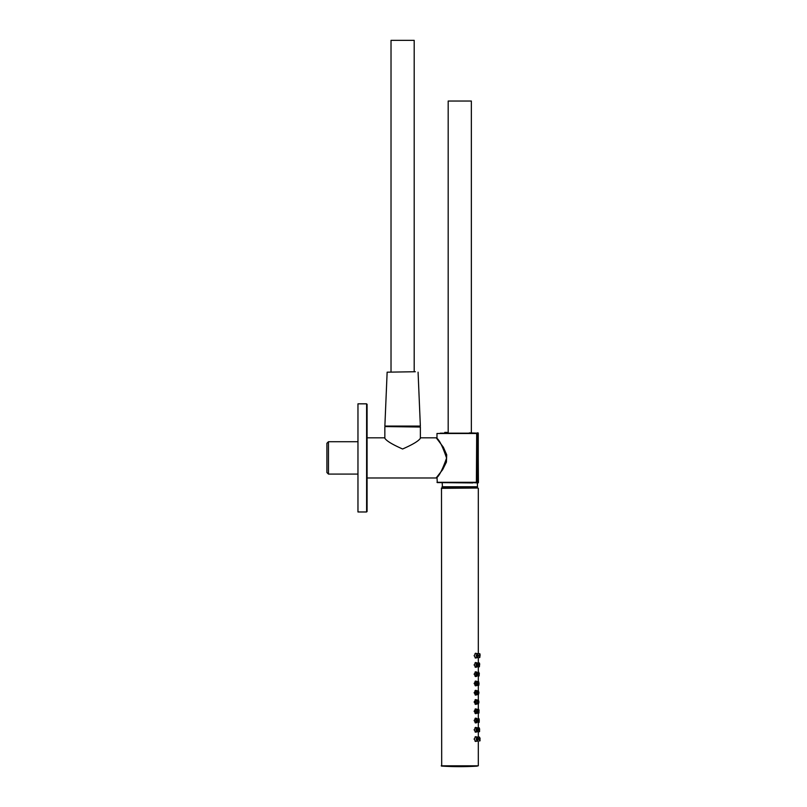 <?xml version="1.0" encoding="UTF-8"?>
<svg xmlns="http://www.w3.org/2000/svg" width="807" height="807" viewBox="0 0 807 807"><rect width="100%" height="100%" fill="white"/><g stroke="black" fill="none" stroke-linecap="round" stroke-linejoin="round"><path stroke-width="1.21" d="M367.074 477.986L367.074 404.297L367.074 511.507L367.074 477.986L436.133 477.986C438.847 476.725 442.327 470.088 446.584 458.083C442.448 445.878 438.968 439.129 436.133 437.818L420.608 437.818C419.378 440.541 413.376 444.264 402.602 448.995C391.839 444.253 385.837 440.531 384.616 437.818L367.074 437.818M328.459 474.092L326.906 472.549L326.906 443.265L328.459 441.711L328.459 474.092L357.965 474.092M385.302 426.57L420.376 427.034L385.302 426.57M436.98 482.314L476.695 482.314L437.293 482.616L436.98 477.219M464.408 433.188L477.26 433.188L477.26 482.616L476.382 482.616L476.695 433.49L436.98 433.49L476.695 433.49L476.614 482.314M357.965 511.971L357.965 403.833L366.61 403.833L366.61 511.971L357.965 511.971M440.229 433.188L455.138 433.188M464.792 433.188L454.745 433.188M469.361 432.875L478.258 433.188L478.258 482.536M478.258 433.188L477.633 432.875M478.097 432.875L478.41 482.616L477.26 482.929L478.097 482.929L477.351 482.929L477.512 486.772L475.837 487.257L475.837 488.023M472.791 482.616L478.006 482.929M472.791 482.929L440.229 482.616M448.188 432.411L448.188 101.036L471.359 101.036L471.359 432.411M444.768 432.411L447.028 432.411M442.186 482.929L442.488 487.257L477.058 487.257M391.022 371.734L391.022 40.35L414.193 40.35L414.193 371.734M418.076 372.178L420.356 426.086L384.868 426.086L387.138 372.178L415.353 371.734M477.078 488.023L441.49 488.336L441.691 766.105M475.827 658.119L474.113 655.647L475.827 653.176M475.827 667.389L474.113 664.918L475.827 662.446M475.827 676.659L474.113 674.188L475.827 671.717M475.827 685.93L474.113 683.458L475.827 680.987M475.827 695.2L474.113 692.729L475.827 690.257M475.827 704.471L474.113 701.999L475.827 699.528M475.827 713.741L474.113 711.27L475.827 708.798M475.827 723.001L474.113 720.53L475.827 718.059M475.827 732.272L474.113 729.8L475.827 727.329M475.827 741.542L474.113 739.071L475.827 736.599M459.768 766.105L441.54 766.105M441.49 491.12L441.429 488.023L441.943 488.023M477.764 653.599L479.671 653.67L479.469 657.634L479.055 655.647L479.994 653.952M479.519 663.172L479.035 666.925L478.571 664.918L479.187 662.92L478.309 662.89L478.309 657.675M478.712 676.205L478.208 674.188L478.823 672.181L478.712 676.205M477.764 685.506L478.511 685.476L477.966 683.458L478.571 681.441L479.065 683.539M477.845 692.729L478.44 690.701L478.955 692.729L478.42 694.756L477.845 692.729M477.764 704.047L478.44 704.017L478.955 701.999L478.44 704.017L477.845 701.999L478.42 699.972L477.764 699.951M477.764 713.317L478.571 713.287L477.966 711.27L478.511 709.242L477.764 709.222M478.712 718.523L478.823 722.547L478.208 720.53L479.045 718.755M479.368 728.035L479.187 731.798L478.571 729.8L479.035 727.803L477.764 727.753M479.469 737.084L479.671 741.058L479.055 739.071L479.469 737.084L478.309 737.043L478.309 731.838M475.041 657.796L477.23 657.715L476.14 655.647L477.33 653.589L475.051 653.509M475.041 667.066L477.018 666.996L475.898 664.918L477.098 662.85L475.051 662.779M475.041 676.327L476.856 676.266L475.716 674.188L476.917 672.11L475.051 672.049M476.755 685.547L475.585 683.458L476.786 681.37L475.051 681.31M476.715 694.817L475.525 692.729L476.725 690.641L477.815 692.87L476.715 694.817M476.725 704.087L475.525 701.999L476.715 699.911L477.431 700.355L477.754 702.786L476.725 704.077M476.755 709.182L477.865 710.997L476.786 713.348L475.585 711.27L476.755 709.182L475.051 709.121M476.856 718.452L477.966 720.278L476.907 722.618L475.716 720.53L476.856 718.452L475.051 718.391M475.041 731.949L477.098 731.878L475.898 729.8L477.018 727.732L475.051 727.662M475.041 741.219L477.33 741.139L476.14 739.071L477.23 737.003L475.051 736.932M476.876 729.8L477.694 729.8L476.876 729.8M476.705 720.53L477.532 720.53L476.705 720.53M476.584 711.27L477.421 711.27L476.584 711.27M476.534 701.999L477.371 701.999M476.534 692.729L477.371 692.729L476.534 692.729M476.584 683.458L477.421 683.458L476.584 683.458M476.705 674.188L477.532 674.188L476.705 674.188M476.876 664.918L477.694 664.918L476.876 664.918M477.915 655.647L477.108 655.647M477.915 739.071L477.108 739.071M477.26 432.875L477.26 482.929M442.024 486.772L477.512 486.772M477.996 488.023L441.49 488.336M478.309 741.098L478.309 765.803L441.227 765.803M459.768 766.125L442.297 766.125A292.144 292.144 0 0 0 477.25 766.125L459.768 766.125M328.459 441.711L357.965 441.711M436.476 477.552L442.65 469.674L446.422 462.078L446.695 454.785L443.366 447.249L436.597 438.282M436.143 437.828L436.98 438.584L436.98 433.49M420.376 438.03L420.376 427.034M384.848 438.03L384.848 427.034M478.309 488.336L478.309 653.62M478.309 666.945L478.309 672.16M478.309 676.216L478.309 681.431M478.309 685.486L478.309 690.701M478.309 694.756L478.309 699.972M478.309 704.027L478.309 709.232L478.844 709.474M478.309 713.297L478.309 718.502M478.309 722.568L478.309 727.773M443.709 487.257L443.709 488.023M479.005 684.578L478.803 685.304M479.287 673.209L479.287 674.289M479.207 675.308L479.015 676.014M479.63 663.929L479.62 664.958M479.54 665.967L479.358 666.703M480.084 654.719L480.064 655.758M479.963 656.747L479.782 657.433M478.511 685.476L478.571 681.441L477.764 681.411M478.42 694.746L478.955 692.729L478.44 690.701L477.764 690.681M478.42 694.756L477.764 694.777M478.955 701.999L478.42 699.972L478.955 701.999M478.581 713.287L478.511 709.242M480.084 740.09L479.994 740.796M479.973 737.991L480.064 739.03M479.55 728.782L479.62 729.821M479.63 730.86L479.509 731.566M479.287 720.53L479.227 719.511M479.277 721.609L479.136 722.326M479.015 710.241L479.065 711.31M479.045 712.359L478.884 713.085M477.23 657.715L478.349 655.506L477.33 653.579M477.018 666.996L478.137 664.786L477.098 662.84M476.866 676.266L477.976 674.027L476.917 672.11M476.705 685.547L475.041 685.597M476.766 685.547L477.875 683.297L476.786 681.37M476.675 690.641L475.051 690.58M476.655 694.817L475.041 694.867M476.685 699.911L475.051 699.851M476.675 704.087L475.041 704.138M476.735 713.348L475.041 713.408M476.917 722.618L475.041 722.679M477.088 731.878L478.127 729.538L477.018 727.732M477.32 741.139L478.329 738.808L477.23 737.003"/></g></svg>
